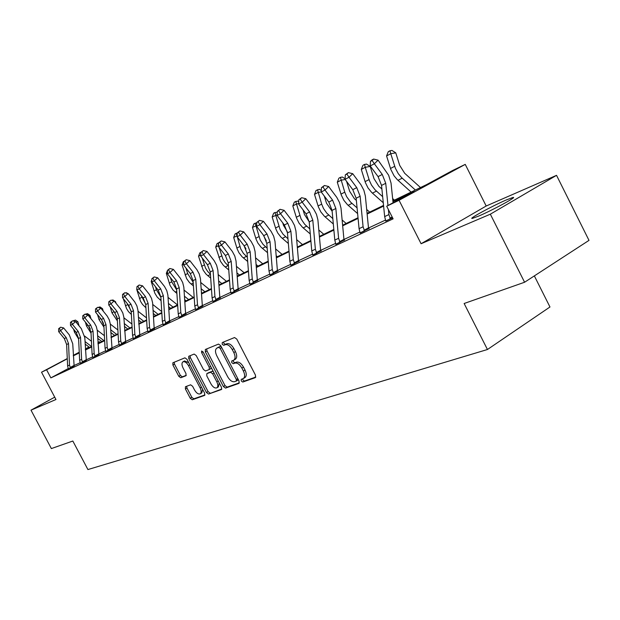 <?xml version="1.0" encoding="UTF-8"?>
<svg xmlns="http://www.w3.org/2000/svg" width="620" height="620" viewBox="0 0 620 620"><rect width="100%" height="100%" fill="white"/><g stroke="black" fill="none" stroke-linecap="round" stroke-linejoin="round"><path stroke-width="0.93" d="M241.242 380.959L242.769 382.052L255.339 377.642L255.502 375.216L236.763 339.062L234.546 337.536L222.27 342.558L222.192 344.263L223.712 345.325L225.277 344.689C227.703 344.17 230.028 345.797 232.26 349.572L233.81 352.555C235.484 356.206 235.46 358.74 233.74 360.166L231.74 360.972L231.725 362.63L233.252 363.7L234.833 363.103C237.282 362.638 239.622 364.289 241.854 368.055L243.397 371.039C245.055 374.635 245.032 377.138 243.335 378.541L241.258 379.332L241.242 380.959M242.614 378.836L242.87 379.983L244.404 381.067L255.835 377.053M223.611 342.007L223.843 343.325L225.362 344.379L226.928 343.744L225.277 344.689M233.112 360.445L233.368 361.669L234.887 362.739L236.476 362.142L234.833 363.103M478.594 216.117C492.52 210.234 518.622 196.021 512.825 197.501L506.308 199.95C492.311 205.925 467.17 219.604 472.471 218.379L478.594 216.117M185.45 386.725L185.395 388.949L190.263 398.272L192.246 399.761L204.654 395.397L204.623 393.196L186.953 359.29L184.93 357.833L172.856 362.778L172.895 365.002L178.785 376.294L180.761 377.751L185.992 375.728L185.953 373.511L183.008 367.862C181.66 364.963 181.629 362.964 182.923 361.855C184.76 361.243 186.628 362.514 188.519 365.668L200.136 387.95C201.461 390.801 201.492 392.77 200.213 393.84C198.346 394.452 196.455 393.165 194.541 389.972L192.619 386.291L190.619 384.811L185.45 386.725M68.223 368.575L50.863 377.882L46.585 369.784L41.532 372.209L67.278 358.554M524.582 282.247L490.335 214.187L556.535 175.336L589 240.374L524.582 282.247L464.14 303.498L487.444 349.51L87.916 469.557L72.835 441.029L51.359 448.578L31 410.161L55.963 399.512L41.532 372.209M556.535 175.336L486.189 206.011L421.089 243.73L490.335 214.187M421.089 243.73L399.048 200.283L386.702 206.22L414.121 191.363L392.948 201.578M50.863 377.882L393.111 218.852L386.702 206.22M223.409 386.562L225.525 388.097L238.917 383.4L239.049 381.029L220.658 345.603L218.504 344.092L205.336 349.486L205.344 351.827L223.409 386.562L225.021 385.601L227.137 387.136L239.39 382.827M221.363 389.554L208.537 394.049L206.483 392.538L188.775 358.554L188.751 356.275L194.145 354.067L196.199 355.539L203.453 369.474L205.522 370.969L209.242 369.543L209.235 367.249L201.624 352.633L201.624 351.005L203.143 352.021L221.464 387.244L221.572 389.43M54.723 397.164L31 410.161M487.444 349.51L549.971 306.985L534.355 275.9M385.547 220.054L368.606 227.974M359.918 232.027L344.046 239.444M335.622 243.381L320.734 250.333M312.55 254.154L298.569 260.679M290.625 264.391L277.481 270.529M269.754 274.141L257.385 279.915M249.86 283.433L238.22 288.874M230.888 292.291L219.906 297.422M212.769 300.762L202.407 305.598M195.44 308.853L185.659 313.418M178.862 316.595L169.617 320.912M162.983 324.012L154.241 328.096M147.754 331.119L139.484 334.986M133.145 337.947L125.31 341.604M119.117 344.503L111.685 347.967M105.633 350.796L98.588 354.09M92.659 356.856L85.978 359.98M80.166 362.692L73.827 365.653M385.733 220.906L392.638 217.922M360.104 232.864L369.04 228.54M335.808 244.195L344.464 239.994M312.744 254.952L321.137 250.875M290.811 265.182L298.964 261.214M269.94 274.916L277.861 271.056M250.054 284.192L257.75 280.426M231.082 293.035L238.568 289.37M212.954 301.49L220.247 297.91M195.633 309.566L202.74 306.079M179.056 317.3L185.984 313.89M163.176 324.702L169.927 321.377M147.948 331.801L154.543 328.546M133.339 338.613L139.779 335.435M119.303 345.154L125.597 342.046M105.819 351.439L111.972 348.401M92.845 357.492L98.859 354.508M80.352 363.312L86.242 360.39M68.324 368.923L74.09 366.063M97.921 342.457L99.464 341.713L97.929 342.527M99.882 342.511L99.464 341.713M392.879 200.896L426.591 184.605L452.615 170.5L465.24 164.385L399.048 200.283M486.189 206.011L465.24 164.385M73.284 355.361L79.244 352.199M85.366 348.952L89.001 347.022M67.285 358.794L46.585 369.784M383.61 206.088L367.149 214.032M358.081 218.403L342.682 225.835M333.878 230.082L319.455 237.049M310.899 241.172L297.375 247.706M289.052 251.72L276.357 257.842M268.258 261.756L256.331 267.507M248.442 271.32L237.22 276.729M229.532 280.442L218.976 285.533M211.474 289.16L201.531 293.958M194.207 297.492L184.83 302.017M177.677 305.466L168.834 309.737M161.851 313.108L153.504 317.13M146.669 320.431L138.787 324.237M132.107 327.461L124.651 331.057M118.118 334.211L111.065 337.613M104.664 340.698L97.999 343.914M91.729 346.944L85.421 349.99M79.282 352.951L73.299 355.834M79.252 352.439L78.391 352.896L79.259 352.478M85.397 349.51L91.706 346.464M97.976 343.433L104.641 340.21M111.042 337.117L118.087 333.715M124.62 330.553L132.076 326.949M138.756 323.725L146.638 319.912M153.466 316.611L161.812 312.581M168.803 309.202L177.645 304.924M184.791 301.467L194.168 296.941M201.492 293.399L211.435 288.594M218.938 284.967L229.485 279.868M237.181 276.148L248.395 270.731M256.285 266.918L268.212 261.152M276.311 257.238L289.005 251.108M297.321 247.085L310.845 240.544M319.401 236.414L333.824 229.447M342.62 225.192L358.019 217.744M367.079 213.365L383.54 205.414M89.195 347.161L85.382 349.192M244.575 377.743L244.962 377.565C246.667 376.154 246.698 373.659 245.04 370.062L243.397 371.039M236.476 362.142C238.933 361.669 241.265 363.32 243.497 367.087L245.04 370.062M235.042 359.375L235.383 359.213C237.111 357.779 237.135 355.245 235.46 351.594L233.81 352.555M226.928 343.744C229.361 343.224 231.686 344.844 233.918 348.618L235.46 351.594M206.669 348.936L206.972 350.897L225.021 385.601M236.228 381.106L236.321 379.448L220.201 348.409L218.697 347.355L216.775 348.161C215.086 349.579 215.078 352.09 216.744 355.702L227.679 376.759C229.857 380.455 232.151 382.098 234.562 381.695L236.228 381.106M236.383 381.013L238.212 379.417M221.208 346.665L220.34 346.417L218.697 347.355M218.225 347.355L220.34 346.417M221.813 389.004L208.537 394.049M190.077 355.725L190.387 357.639L208.08 391.592L210.126 393.103M209.312 369.489L210.854 368.598L211.234 367.583M210.971 383.912C212.931 387.175 214.884 388.476 216.829 387.833C218.162 386.725 218.155 384.71 216.799 381.796L212.629 373.783L210.544 372.271L206.817 373.69L206.824 375.953L210.971 383.912M216.829 387.833L218.434 386.88L219.217 382.928M213.404 371.744L212.156 371.334L210.544 372.271M208.351 372.806L212.156 371.334M200.213 393.84L201.802 392.902L202.577 389.275M188.728 362.692L184.528 360.949L182.923 361.855M174.174 362.235L174.483 364.103L180.374 375.379L182.35 376.836L186.287 375.317M186.636 386.283L186.976 388.027L191.836 397.343L193.828 398.823L204.972 394.917M420.5 187.55L404.705 173.305L399.706 165.4L395.777 152.853L390.763 153.706L395.382 168.229L398.28 173.67L401.504 177.514L415.385 190.022M389.965 150.784L390.763 153.706L386.578 155.938L388.291 151.675L389.965 150.784L391.972 150.443L395.777 152.853M386.578 155.938L390.817 169.438L394.072 175.817L397.281 179.637L411.122 192.084M390.445 218.938L388.903 214.597L388.391 209.552M387.981 205.522L385.733 183.295L382.269 174.46L374.356 163.773L370.202 165.982L378.084 176.623L381.533 185.419L384.663 216.589L385.779 221.115M371.961 159.952L370.466 161.394L372.124 160.51L373.628 159.061L371.961 159.952M372.124 160.51L374.356 163.773L378.091 160.154L388.639 175.235L391.034 183.047L393.072 202.771M389.864 218.256L392.166 216.985M378.091 160.154L373.628 159.061M370.466 161.394L370.202 165.982M381.897 189.007L378.905 186.349L374.015 178.661L370.21 166.431L365.25 167.307L369.381 180.521L371.496 185.062L375.046 189.798L382.664 196.664M364.537 164.432L365.25 167.307L361.29 169.423L362.956 165.276L364.537 164.432L366.521 164.083L370.21 166.431M361.29 169.423L365.397 182.575L368.024 187.953L371.721 192.494L383.276 202.748M394.421 200.151L392.638 198.571M356.361 200.415L354.431 198.726L349.649 191.247L346.58 181.358M345.17 179.467L341.062 180.211L337.296 182.218L338.908 178.18L340.411 177.374L342.372 177.025L345.108 178.777M340.411 177.374L344.759 192.169L346.642 196.664L350.602 202.12L357.074 207.886M337.296 182.218L341.287 195.044L343.844 200.283L347.471 204.693L357.624 213.59M369.675 212.11L366.707 209.498M364.568 230.996L363.08 226.765L360.127 196.23L356.756 187.627L349.013 177.25L345.077 179.343L352.796 189.674L356.756 187.627M352.796 189.674L356.151 198.245L359.065 228.656L360.15 233.058M346.882 174.05L348.37 172.631L345.309 174.894L346.882 174.05L349.013 177.25L352.718 173.693L361.018 184.861L363.847 190.193L365.358 195.951L368.443 227.37L369.171 228.687M364.01 230.33L368.528 227.842M352.718 173.693L348.37 172.631M345.309 174.894L345.077 179.343M340.047 242.42L338.605 238.297L335.846 208.498L332.568 200.121L324.988 190.03L321.253 192.014L328.809 202.058L332.568 200.121M328.809 202.058L332.072 210.405L334.8 240.087L335.846 244.381M322.95 186.891L324.423 185.496L321.454 187.697L322.95 186.891L324.988 190.03L328.662 186.527L336.792 197.385L339.551 202.577L341.015 208.188L343.899 238.855L344.588 240.134M339.497 241.769L343.976 239.32M328.662 186.527L324.423 185.496M321.454 187.697L321.253 192.014M332.157 211.327L326.5 203.197L324.299 196.059M321.261 191.875L318.076 192.464L314.503 194.37L316.068 190.441L319.432 189.317L321.323 190.542M317.502 189.674L321.672 204.127L323.508 208.514L326.756 213.141L332.832 218.628M314.503 194.37L318.378 206.886L320.873 211.986L324.43 216.279L333.32 223.983M346.162 223.479L342.132 219.984M309.202 221.774L304.482 214.567L303.033 209.854M298.646 203.654L296.221 204.12L292.818 205.933L294.345 202.104L297.615 201.012L298.724 201.74M295.701 201.368L301.08 218.953L304.691 224.293L309.822 228.912M292.818 205.933L296.585 218.155L299.026 223.13L302.513 227.308L310.263 233.949M323.795 234.29L318.827 230.036M287.316 231.686L283.51 225.393L282.728 222.836M277.14 214.876L272.165 216.946L273.653 213.21L274.947 212.513L277.241 212.412M274.947 212.513L280.139 229.702L283.084 234.236L287.967 238.762M272.165 216.946L275.822 228.881L277.737 232.973L281.007 237.197L288.362 243.513M302.483 244.59L296.693 239.677M316.766 253.27L315.371 249.24L312.798 220.147L309.605 211.97L302.18 202.159L298.631 204.05L306.04 213.815L309.605 211.97M306.04 213.815L309.217 221.952L311.759 250.937L312.782 255.122M300.227 199.082L301.684 197.71L298.809 199.849L300.227 199.082L302.18 202.159L305.815 198.718L313.782 209.281L316.479 214.334L317.897 219.813L320.587 249.759L321.253 251.007M316.239 252.627L320.664 250.209M305.815 198.718L301.684 197.71M298.809 199.849L298.631 204.05M294.639 263.57L293.291 259.64L290.888 231.213L287.781 223.246L280.496 213.691L277.117 215.489L284.379 224.998L287.781 223.246M284.379 224.998L287.478 232.934L289.85 261.26L290.85 265.337M278.628 210.676L280.07 209.32L277.279 211.397L278.628 210.676L280.496 213.691L284.099 210.304L291.904 220.588L294.547 225.517L295.918 230.865L298.437 260.121L299.065 261.338M294.128 262.95L298.507 260.563M284.099 210.304L280.07 209.32M277.279 211.397L277.117 215.489M273.591 273.381L272.281 269.537L270.033 241.754L267.003 233.972L259.858 224.672L256.641 226.378L263.763 235.647L267.003 233.972M263.763 235.647L266.786 243.389L269.002 271.079L269.979 275.063M258.06 221.704L259.493 220.379L256.781 222.394L258.06 221.704L259.858 224.672L263.43 221.332L271.079 231.353L273.66 236.158L274.993 241.381L277.349 269.979L277.962 271.165M273.094 272.769L277.419 270.413M263.43 221.332L259.493 220.379M256.781 222.394L256.641 226.378M266.36 240.909L263.314 235.065M256.672 225.579L252.472 227.447L253.921 223.797L256.765 222.82M255.161 223.13L260.175 239.956L263.066 244.373L267.173 248.202M252.472 227.447L256.037 239.111L257.904 243.102L261.113 247.225L267.53 252.689M276.187 255.758L277.357 256.734M282.154 254.417L275.629 248.938M253.534 282.728L252.263 278.969L250.162 251.79L247.202 244.195L240.196 235.127L237.127 236.755L244.11 245.791L247.202 244.195M244.11 245.791L247.062 253.355L249.139 280.442L250.085 284.332M238.468 232.221L239.886 230.911L237.243 232.88L238.468 232.221L240.196 235.127L243.73 231.849L251.232 241.606L253.758 246.303L255.053 251.402L257.261 279.38L257.842 280.535M253.053 282.131L257.323 279.806M243.73 231.849L239.886 230.911M237.243 232.88L237.127 236.755M245.962 248.93L244.954 247.008M237.158 235.786L233.678 237.468L235.088 233.903L237.235 233.081M236.267 233.275L240.754 248.953L243.412 253.386L247.357 257.261M233.678 237.468L237.142 248.876L238.971 252.774L242.126 256.804L247.682 261.501M256.099 264.5L258.005 266.089M262.748 263.795L255.572 257.827M234.399 291.64L233.167 287.967L231.198 261.369L228.307 253.952L221.433 245.101L218.504 246.659L225.362 255.471L228.307 253.952M225.362 255.471L228.238 262.865L230.19 289.37L231.113 293.167M219.774 242.249L221.177 240.963L218.604 242.877L219.774 242.249L221.433 245.101L224.928 241.878L232.299 251.394L234.771 255.983L236.026 260.974L238.096 288.346L238.654 289.478M233.934 291.051L238.158 288.757M224.928 241.878L221.177 240.963M218.535 245.543L215.713 247.047L217.085 243.567L218.604 242.877L218.504 246.659M219.108 247.434L222.913 259.083L225.161 262.647L228.462 265.949M215.713 247.047L220.464 261.291L223.401 265.36L228.764 269.964M236.941 272.909L239.514 275.024M244.203 272.754L236.445 266.368M218.217 242.963L218.535 245.528M216.132 300.15L214.931 296.554L213.086 270.522L210.265 263.267L203.515 254.634L200.717 256.122L207.444 264.717L210.265 263.267M207.444 264.717L210.258 271.947L212.087 297.894L212.993 301.615M201.919 251.829L203.306 250.558L200.803 252.433L201.919 251.829L203.515 254.634L206.979 251.457L214.21 260.749L216.628 265.228L217.853 270.111L219.79 296.91L220.333 298.011M215.675 299.576L219.852 297.313M206.979 251.457L203.306 250.558M200.803 252.433L200.717 256.122M200.748 255.029L198.532 256.207L199.873 252.805L201.051 252.208M202.213 258.029L205.483 267.972L207.646 271.421L210.428 274.288M198.532 256.207L203.166 270.149L206.049 274.125L210.692 278.109M218.651 280.984L221.828 283.572M226.463 281.333L218.186 274.583M198.663 308.287L197.501 304.769L195.773 279.271L193.014 272.172L186.388 263.74L183.714 265.166L190.317 273.56L193.014 272.172M190.317 273.56L193.068 280.635L194.781 306.048L195.664 309.682M184.853 260.989L186.217 259.741L183.784 261.562L184.853 260.989L186.388 263.74L189.813 260.617L196.912 269.692L199.284 274.063L200.469 278.845L202.29 305.094L202.817 306.172M198.23 307.721L202.353 305.49M189.813 260.617L186.217 259.741M183.784 261.562L183.714 265.166M183.737 264.097L182.078 264.98L183.388 261.656L184.109 261.268M186.008 268.088L187.651 273.567L193.177 282.286M182.078 264.98L186.605 278.628L189.441 282.511L193.425 285.928M201.415 292.377L202.244 293.035M201.167 288.757L204.887 291.757M209.475 289.548L200.74 282.48M181.962 316.068L180.823 312.62L179.203 287.641L176.506 280.697L169.996 272.459L167.439 273.823L173.925 282.03L176.506 280.697M173.925 282.03L176.615 288.951L178.219 313.852L179.087 317.409M168.516 269.754L169.872 268.522L167.493 270.304L168.516 269.754L169.996 272.459L173.383 269.382L180.358 278.248L182.683 282.526L183.838 287.207L185.55 312.929L186.054 313.983M181.528 315.518L185.605 313.317M173.383 269.382L169.872 268.522M167.493 270.304L167.439 273.823M170.461 277.644L171.709 281.829L176.677 289.935M167.454 272.785L166.315 273.389L170.035 285.339L172.995 289.982L176.901 293.462M184.675 299.677L186.116 300.832M184.45 296.236L188.658 299.607M193.184 297.414L184.047 290.083M166.315 273.389L167.493 270.39M165.958 323.524L164.858 320.145L163.331 295.663L160.689 288.858L154.295 280.813L151.846 282.115L158.216 290.137L160.689 288.858M158.216 290.137L160.844 296.918L162.355 321.323L163.2 324.803M152.869 278.147L154.202 276.938L151.885 278.675L152.869 278.147L154.295 280.813L157.643 277.776L164.494 286.448L166.78 290.633L167.904 295.221L169.508 320.431L169.996 321.462M165.54 322.981L169.562 320.811M157.643 277.776L154.202 276.938M151.885 278.675L151.846 282.115M155.519 286.742L156.411 289.749L160.867 297.274M151.853 281.1L151.187 281.457L154.822 293.159L157.24 297.12L161.084 300.716M168.648 306.714L170.647 308.31M168.439 303.436L173.089 307.132M177.56 304.963L168.059 297.399M151.187 281.457L151.869 279.713M150.614 330.669L149.544 327.36L148.11 303.351L145.522 296.685L139.244 288.819L136.888 290.067L143.15 297.91L145.522 296.685M143.15 297.91L145.731 304.552L147.149 328.492L147.971 331.901M137.865 286.2L139.19 285.006L136.919 286.704L137.865 286.2L139.244 288.819L142.554 285.828L149.288 294.306L151.528 298.406L152.621 302.901L154.132 327.624L154.605 328.631M150.21 330.135L154.186 327.996M142.554 285.828L139.19 285.006M136.919 286.704L136.888 290.067M140.252 285.27L140.771 285.394M141.159 295.422L145.716 304.312M136.904 289.075L136.896 289.951M136.95 290.144L140.546 301.367L142.592 304.552L145.917 307.706M153.28 313.503L155.798 315.487M153.094 310.38L158.139 314.356M161.75 311.581L152.737 304.451M136.671 289.199L136.904 288.594M135.896 337.528L134.85 334.281L133.501 310.728L130.975 304.203L124.806 296.5L122.543 297.701L128.697 305.381L130.975 304.203M128.697 305.381L131.223 311.883L132.556 335.366L133.362 338.706M123.465 293.926L124.775 292.749L122.558 294.415L123.465 293.926L124.806 296.5L128.077 293.554L134.695 301.847L136.888 305.869L137.958 310.271L139.841 335.513M135.501 337.001L139.43 334.885M128.077 293.554L124.775 292.749M122.558 294.415L122.543 297.701M129.262 295.035L128.906 294.593M125.542 292.935L126.472 292.733L127.449 293.399M127.348 303.699L131.138 311.038M123.318 298.67L126.511 308.566L128.526 311.69L131.363 314.441M138.539 320.052L141.523 322.385M138.369 317.068L143.778 321.3M146.522 317.905L138.035 311.248M128.565 294.167L129.115 294.547M121.768 344.108L120.745 340.93L119.482 317.82L117.002 311.418L110.933 303.878L108.756 305.032L114.808 312.55L117.002 311.418M114.808 312.55L117.281 318.928L118.536 341.969L119.327 345.247M109.639 301.343L110.933 300.188L108.771 301.808L109.639 301.343L110.933 303.878L114.165 300.971L120.675 309.093L122.83 313.03L123.876 317.355L125.658 342.116M121.381 343.596L125.263 341.512M114.165 300.971L110.933 300.188M108.771 301.808L108.756 305.032M116.017 303.273L115.56 301.746L114.901 301.894M111.43 300.305L112.98 299.964L115.56 301.746M114.057 311.612L117.095 317.432M110.197 306.815L111.957 312.782L117.389 320.935M124.388 326.368L127.798 329.019M124.233 323.516L129.968 327.972M131.913 324.035L123.915 317.804M108.182 350.44L107.19 347.316L105.997 324.624L103.563 318.354L97.596 310.969L95.511 312.077L101.463 319.44L103.563 318.354M101.463 319.44L103.881 325.694L105.067 348.316L105.842 351.524M96.348 308.481L97.627 307.334L95.511 308.923L96.348 308.481L97.596 310.969L100.797 308.109L107.198 316.06L109.314 319.92L110.337 324.159L112.026 348.471M107.81 349.936L111.647 347.874M100.797 308.109L97.627 307.334M95.511 308.923L95.511 312.077M103.253 311.147L102.525 308.675L101.448 308.915M98.069 307.442L99.998 306.923L102.525 308.675M97.549 314.603L98.991 319.502L103.958 327.182M101.285 319.215L103.525 323.469M110.794 332.475L114.592 335.404M110.647 329.739L116.676 334.397M117.885 329.964L110.329 324.113M95.123 356.523L94.147 353.462L93.031 331.181L90.644 325.019L84.777 317.789L82.762 318.858L88.621 326.066L90.644 325.019M88.621 326.066L90.993 332.204L92.109 354.423L92.868 357.57M83.56 315.34L84.824 314.208L82.755 315.766L83.56 315.34L84.777 317.789L87.939 314.968L94.232 322.764L96.317 326.546L97.309 330.708L98.913 354.578M94.752 356.027L98.541 353.989M87.939 314.968L84.824 314.208M82.755 315.766L82.762 318.858M90.946 318.68L89.97 315.347L88.513 315.673M85.266 314.317L87.49 313.627L89.97 315.347M85.359 322.051L86.506 325.965L91.047 333.196M89.117 326.732L90.303 328.98M97.72 338.373L101.866 341.55M97.58 335.753L103.873 340.582M104.408 335.707L97.247 330.204M85.878 313.991L85.885 314.472M82.545 362.382L81.6 359.368L80.546 337.489L78.205 331.444L72.431 324.353L70.494 325.384L76.252 332.452L78.205 331.444M76.252 332.452L78.585 338.474L79.631 360.298L80.375 363.39M71.254 321.943L72.501 320.835L70.478 322.353L71.254 321.943L72.431 324.353L75.555 321.571L81.321 328.654L84.816 337.706L86.296 360.46M82.189 361.894L85.932 359.887M75.555 321.571L72.501 320.835M70.478 322.353L70.494 325.384M79.073 325.895L77.872 321.772L76.059 322.183M73.044 320.966L75.446 320.083L77.872 321.772M73.594 329.181L74.477 332.204L78.608 338.993M85.134 344.069L89.606 347.479M85.01 341.558L91.543 346.541M91.45 341.263L84.645 336.071M73.85 320.447L73.858 321.16M70.44 368.024L69.51 365.064L68.518 343.565L66.224 337.629L60.543 330.677L58.675 331.669L64.341 338.605L66.224 337.629M64.341 338.605L66.635 344.519L67.611 365.963L68.347 368.993L70.416 367.993M59.396 328.305L60.636 327.205L58.652 328.701L59.396 328.305L60.543 330.677L63.635 327.933L69.3 334.885L72.734 343.767L74.136 366.126M70.091 367.544L73.788 365.56M63.635 327.933L60.636 327.205M58.652 328.701L58.675 331.669M244.404 381.067L242.769 382.052M225.362 344.379L223.712 345.325M234.887 362.739L233.252 363.7M243.497 367.087L241.854 368.055M233.918 348.618L232.26 349.572M206.972 350.897L205.344 351.827M227.137 387.136L225.525 388.097M237.778 378.572L236.321 379.448M221.673 347.564L220.201 348.409M218.713 347.076L217.07 348.014M208.08 391.592L206.483 392.538M190.387 357.639L188.775 358.554M210.637 366.435L209.235 367.249M203.035 351.835L201.624 352.633M218.201 380.967L216.799 381.796M214.032 372.961L212.629 373.783M208.522 372.705L206.91 373.643M201.477 387.159L200.136 387.95M189.875 364.893L188.519 365.668M182.35 376.836L180.761 377.751M180.374 375.379L178.785 376.294M174.483 364.103L172.895 365.002M193.828 398.823L192.246 399.761M191.836 397.343L190.263 398.272M186.976 388.027L185.395 388.949M394.7 166.292L390.499 168.47M402.217 178.18L397.993 180.304M385.764 221.061L390.406 218.899M381.533 185.419L385.733 183.295M378.084 176.623L382.269 174.46M384.663 216.589L388.903 214.597M369.071 179.575L365.087 181.637M376.425 191.131L372.419 193.138M344.759 192.169L340.977 194.122M351.959 203.406L348.153 205.321M360.135 233.004L364.537 230.958M356.151 198.245L360.127 196.23M359.065 228.656L363.08 226.765M335.839 244.327L340.008 242.381M332.072 210.405L335.846 208.498M334.8 240.087L338.605 238.297M321.672 204.127L318.076 205.987M328.724 215.078L325.105 216.892M299.716 215.504L296.29 217.279M306.613 226.168L303.172 227.897M278.806 226.339L275.544 228.028M285.572 236.731L282.286 238.382M312.767 255.076L316.735 253.224M309.217 221.952L312.798 220.147M311.759 250.937L315.371 249.24M290.842 265.29L294.608 263.531M287.478 232.934L290.888 231.213M289.85 261.26L293.291 259.64M269.964 275.017L273.56 273.342M266.786 243.389L270.033 241.754M269.002 271.079L272.281 269.537M258.873 236.662L255.766 238.274M265.5 246.806L262.376 248.38M250.077 284.286L253.503 282.689M247.062 253.355L250.162 251.79M249.139 280.442L252.263 278.969M239.847 246.52L236.879 248.062M246.349 256.424L243.358 257.92M231.097 293.121L234.368 291.601M228.238 262.865L231.198 261.369M230.19 289.37L233.167 287.967M221.673 255.936L218.837 257.409M228.052 265.608L225.192 267.042M212.978 301.568L216.101 300.111M210.258 271.947L213.086 270.522M212.087 297.894L214.931 296.554M204.29 264.942L201.578 266.352M210.436 274.451L207.816 275.76M195.657 309.644L198.64 308.249M193.068 280.635L195.773 279.271M194.781 306.048L197.501 304.769M187.651 273.567L185.047 274.916M193.231 283.084L191.169 284.115M179.072 317.363L181.931 316.037M176.615 288.951L179.203 287.641M178.219 313.852L180.823 312.62M171.709 281.829L169.214 283.115M176.77 291.346L175.227 292.121M163.192 324.764L165.928 323.493M160.844 296.918L163.331 295.663M162.355 321.323L164.858 320.145M156.411 289.749L154.024 290.989M160.991 299.266L159.929 299.801M147.963 331.863L150.59 330.638M145.731 304.552L148.11 303.351M147.149 328.492L149.544 327.36M141.732 297.352L139.438 298.546M145.863 306.861L145.243 307.171M133.354 338.667L135.873 337.489M131.223 311.883L133.501 310.728M132.556 335.366L134.85 334.281M127.635 304.66L125.426 305.8M119.319 345.208L121.737 344.077M117.281 318.928L119.482 317.82M118.536 341.969L120.745 340.93M114.08 311.682L111.957 312.782M105.826 351.494L108.159 350.409M103.881 325.694L105.997 324.624M105.067 348.316L107.19 347.316M100.766 318.579L98.991 319.502M92.853 357.538L95.1 356.492M90.993 332.204L93.031 331.181M92.109 354.423L94.147 353.462M87.939 325.229L86.506 325.965M80.368 363.351L82.522 362.351M78.585 338.474L80.546 337.489M79.631 360.298L81.6 359.368M75.586 331.623L74.477 332.204M66.635 344.519L68.518 343.565M67.611 365.963L69.51 365.064M512.825 197.501L513.096 198.028M244.962 377.565L243.335 378.541M235.383 359.213L233.74 360.166M237.933 380.091L236.305 381.067M218.426 347.216L216.775 348.161M210.854 368.598L209.242 369.543M208.429 372.752L206.817 373.69"/></g></svg>
